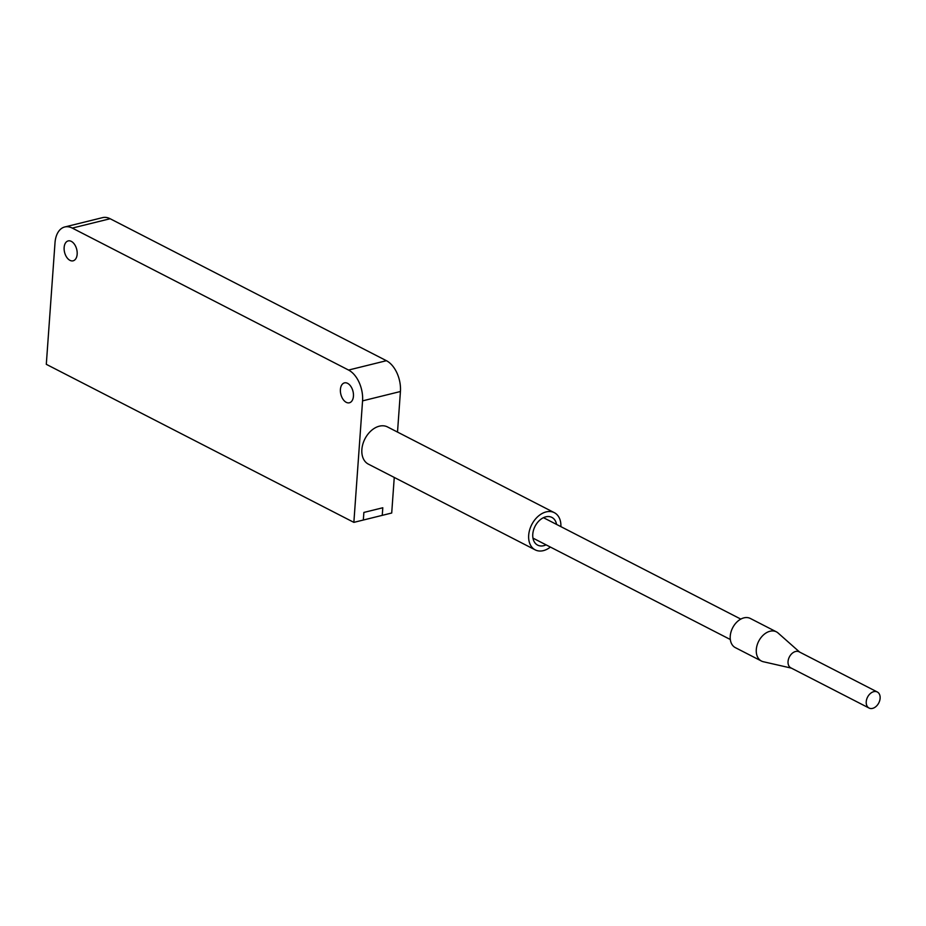 <?xml version="1.0" encoding="UTF-8"?>
<svg xmlns="http://www.w3.org/2000/svg" width="926" height="926" viewBox="0 0 926 926"><rect width="100%" height="100%" fill="white"/><g stroke="black" fill="none" stroke-linecap="round" stroke-linejoin="round"><path stroke-width="1.39" d="M110.136 218.733L72.286 228.085A24.608 15.013 -103.9 0 0 64.751 226.974L102.601 217.622A24.608 15.013 76.1 0 1 110.136 218.733L386.42 360.7A24.608 15.013 76.1 0 1 400.426 391.513L362.564 400.865L353.859 522.368L363.328 520.03L363.872 512.437L382.797 507.761L382.253 515.354L363.328 520.03L363.872 512.437L382.797 507.761L382.253 515.354L391.71 513.016L394.256 477.446M872.581 708.378A9.028 6.308 117.2 0 0 879.7 700.623A9.028 6.308 117.2 0 0 877.304 691.988A9.028 6.308 117.2 0 0 873.774 691.664A9.028 6.308 117.2 0 0 866.655 699.408A9.028 6.308 117.2 0 0 869.051 708.043A9.028 6.308 117.2 0 0 872.581 708.378M877.304 691.988L799.115 651.811A9.028 6.308 117.2 0 0 795.584 651.487A9.028 6.308 117.2 0 0 788.466 659.231A9.028 6.308 117.2 0 0 790.862 667.866L869.051 708.043M799.613 652.066L778.095 633.014A16.402 11.471 117.2 0 0 776.416 631.856A16.402 11.471 117.2 0 0 770.015 631.254A16.402 11.471 117.2 0 0 757.063 645.341A16.402 11.471 117.2 0 0 761.427 661.037A16.402 11.471 117.2 0 0 763.337 661.731L791.36 668.121M776.416 631.856L750.349 618.464A16.402 11.471 117.2 0 0 743.948 617.862A16.402 11.471 117.2 0 0 731.008 631.949A16.402 11.471 117.2 0 0 735.36 647.644L761.427 661.037M556.572 524.417A15.58 10.904 117.2 0 0 551.884 517.403A15.58 10.904 117.2 0 0 545.808 516.835A15.58 10.904 117.2 0 0 533.503 530.216A15.58 10.904 117.2 0 0 537.647 545.125A15.58 10.904 117.2 0 0 543.736 545.692A15.58 10.904 117.2 0 0 546.074 544.847M560.89 526.639A20.916 14.631 117.2 0 0 554.327 512.668A20.916 14.631 117.2 0 0 546.155 511.904A20.916 14.631 117.2 0 0 529.66 529.857A20.916 14.631 117.2 0 0 535.205 549.87A20.916 14.631 117.2 0 0 543.377 550.634A20.916 14.631 117.2 0 0 550.391 547.069M554.327 512.668L387.519 426.944A20.916 14.631 117.2 0 0 379.347 426.18A20.916 14.631 117.2 0 0 362.842 444.144A20.916 14.631 117.2 0 0 368.398 464.146L535.205 549.87M64.137 247.508A10.255 6.251 76.1 0 1 68.188 240.91A10.255 6.251 76.1 0 1 77.159 254.21A10.255 6.251 76.1 0 1 73.108 260.819A10.255 6.251 76.1 0 1 64.137 247.508M340.409 389.476A10.255 6.251 76.1 0 1 344.472 382.878A10.255 6.251 76.1 0 1 353.443 396.178A10.255 6.251 76.1 0 1 349.391 402.787A10.255 6.251 76.1 0 1 340.409 389.476M353.859 522.368L46.3 364.323L55.004 242.82A24.608 15.013 -103.9 0 1 64.751 226.974M72.286 228.085L348.558 370.053L386.42 360.7M362.564 400.865A24.608 15.013 -103.9 0 0 348.558 370.053M400.426 391.513L397.509 432.083M740.812 619.1L543.458 517.68M730.325 639.519L532.959 538.11"/></g></svg>
